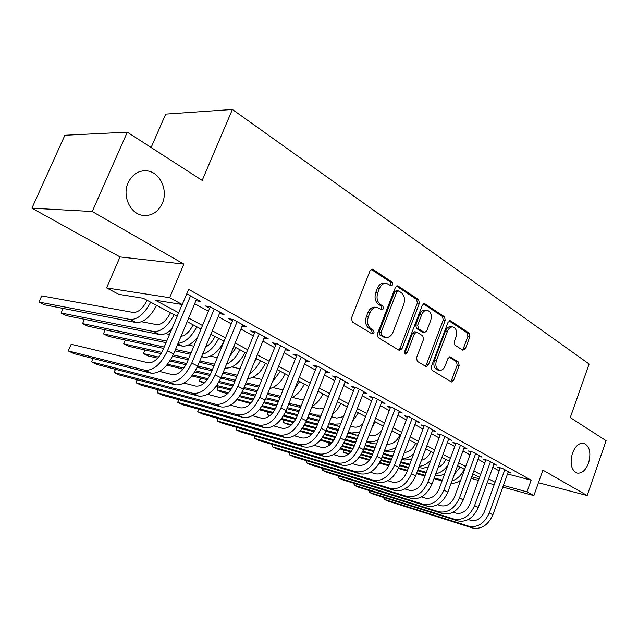 <?xml version="1.0" encoding="UTF-8"?>
<svg xmlns="http://www.w3.org/2000/svg" width="638" height="638" viewBox="0 0 638 638"><rect width="100%" height="100%" fill="white"/><g stroke="black" fill="none" stroke-linecap="round" stroke-linejoin="round"><path stroke-width="0.96" d="M392.785 284.779L392.226 282.156L372.927 269.372L372.345 269.132L370.056 270.759L351.458 318.123L352.32 321.927L372.121 333.937L374.107 332.892L373.541 330.285L371.021 328.745C367.64 326.058 366.762 322.062 368.381 316.751L369.912 312.827C371.683 308.864 374.171 307.093 377.385 307.5L381.867 309.901L383.486 308.744L382.92 306.128L380.431 304.541C377.09 301.79 376.229 297.779 377.84 292.507L379.355 288.615C381.069 284.755 383.494 283.017 386.612 283.4L391.214 285.912L392.785 284.779M390.249 285.369L390.783 284.564L390.233 281.94L371.18 269.348M371.436 333.522L372.129 332.573L371.555 329.974L369.035 328.442L371.021 328.745M380.878 309.35L381.492 308.473L380.934 305.865L378.438 304.286L380.431 304.541M572.445 453.235C569.734 463.563 571.273 470.182 577.047 473.085C581.832 473.699 585.676 470.358 588.571 463.052C591.266 452.757 589.711 446.161 583.89 443.258C579.176 442.652 575.364 445.986 572.445 453.235M128.15 182.699C122.049 195.579 129.921 213.379 142.25 215.269C151.182 216.394 157.849 212.462 162.259 203.474C168.249 190.65 160.457 172.77 147.785 170.968C139.116 169.963 132.576 173.879 128.15 182.699M462.885 350.254L465.357 348.834L469.903 336.625L469.249 333.18L450.587 320.818L448.051 322.206L431.264 366.754L431.974 370.247L451.465 382.002L453.61 380.368L459.153 365.47L458.491 362.049L450.061 356.833L447.94 358.452L445.149 365.893C443.761 369.131 441.831 370.59 439.359 370.263C436.081 368.764 435.108 365.518 436.448 360.518L447.469 331.25C448.809 328.123 450.667 326.704 453.044 326.999C456.377 328.498 457.374 331.776 456.042 336.832L454.232 341.657L454.91 345.126L462.885 350.254M507.513 473.986L531.127 480.183L526.988 491.858L533.886 495.614L502.816 487.081M127.305 132.162L92.239 211.513L31.9 208.195L64.869 135.256L127.305 132.162L202.182 180.41L232.407 109.473L589.113 364.019L570.26 417.587L606.1 440.683L587.175 495.543L542.89 470.126L533.886 495.614M31.9 208.195L120.032 256.939L183.856 264.092L92.239 211.513M183.856 264.092L169.628 297.691L182.245 304.541L155.281 300.203L178.656 312.732M531.127 480.183L188.633 289.349L182.245 304.541M419.365 303.281L418.624 299.645L398.136 286.071L397.602 285.848L395.377 287.459L377.377 333.913L378.182 337.614L399.197 350.366L401.924 348.866L419.365 303.281L417.364 303.034L416.622 299.405L396.461 286.071M424.98 303.855L444.526 316.799L445.22 320.34L428.361 364.984L426.152 366.635L417.268 361.323L416.526 357.774L423.504 339.416L422.771 335.843L416.646 332.071L414.437 333.706L407.092 352.958L405.497 354.122L404.667 351.482L422.332 305.243L424.485 303.648L424.98 303.855L423.736 303.704M538.44 482.743L587.175 495.543M195.938 300.681L200.723 301.519L186.767 293.799M219.424 313.649L224.05 314.422L210.149 306.734L205.588 306.009L209.663 308.258M242.129 326.106L246.579 326.879L233.157 319.455L228.548 318.681L232.487 320.85M264.076 338.14L268.351 338.922L255.383 331.752L250.734 330.923L254.538 333.02M285.282 349.776L289.405 350.565L276.86 343.627L272.187 342.758L275.863 344.783M305.793 361.036L309.765 361.834L297.627 355.119L292.93 354.202L296.487 356.163M325.643 371.946L329.479 372.736L317.724 366.236L313.003 365.279L316.448 367.185M344.863 382.505L348.563 383.294L337.183 376.994L332.446 376.005L335.779 377.848M363.485 392.737L367.057 393.518L356.028 387.418L351.275 386.397L354.513 388.183M381.532 402.658L384.985 403.439L374.299 397.522L369.53 396.469L372.664 398.2M399.029 412.284L402.371 413.057L392.003 407.315L387.226 406.231L390.265 407.913M416.008 421.622L419.246 422.388L409.181 416.821L404.396 415.705L407.347 417.34M432.484 430.69L435.618 431.44L425.849 426.04L421.064 424.9L423.927 426.487M448.49 439.494L451.529 440.244L442.038 434.996L437.245 433.832L440.029 435.371M464.033 448.051L466.976 448.785L457.757 443.689L452.972 442.509L455.676 444M479.138 456.369L481.993 457.095L473.037 452.135L468.244 450.938L470.876 452.39M493.828 464.456L496.595 465.174L487.887 460.349L483.102 459.137L485.662 460.548M194.67 303.704L208.419 311.248M218.196 316.615L231.275 323.801M240.909 329.088L253.358 335.923M262.856 341.139L274.715 347.646M284.077 352.782L295.362 358.987M304.597 364.051L315.355 369.96M324.455 374.961L334.711 380.583M343.691 385.511L353.46 390.879M362.32 395.743L371.643 400.863M380.384 405.656L389.268 410.537M397.897 415.274L406.374 419.924M414.883 424.605L422.97 429.039M431.376 433.657L439.096 437.891M447.397 442.453L454.758 446.488M462.957 450.994L469.975 454.846M478.077 459.288L484.776 462.973M492.775 467.367L499.171 470.876M508.111 472.327L510.807 473.029L502.329 468.34L497.552 467.104L500.04 468.475M232.407 109.473L165.721 114.098L151.126 147.506M177.149 316.312L143.295 298.273L118.764 294.325L106.578 287.913L169.628 297.691M120.032 256.939L106.578 287.913M494.195 484.713L487.201 482.791M478.46 480.39L471.123 478.38M503.414 485.422L526.988 491.858M188.649 318.083L202.485 325.5M212.334 330.779L225.501 337.829M235.199 343.029L247.727 349.744M257.289 354.872L269.22 361.267M278.647 366.316L290.011 372.401M299.302 377.385L310.124 383.183M319.287 388.095L329.607 393.622M338.642 398.463L348.476 403.734M357.392 408.511L366.77 413.536M375.567 418.249L384.507 423.042M393.183 427.691L401.709 432.261M410.282 436.855L418.416 441.217M426.87 445.747L434.63 449.91M442.979 454.384L450.388 458.347M458.634 462.765L465.7 466.553M473.843 470.916L480.581 474.528M488.628 478.843L495.064 482.288M479.545 477.391L472.798 473.795M464.639 469.448L457.566 465.676M449.304 461.282L441.895 457.326M433.529 452.876L425.753 448.737M417.284 444.223L409.141 439.885M400.56 435.315L392.019 430.762M383.326 426.136L374.37 421.367M365.566 416.67L356.171 411.67M347.247 406.916L337.398 401.669M328.347 396.844L318.011 391.341M308.832 386.453L297.994 380.679M288.687 375.718L277.307 369.657M267.864 364.633L255.918 358.269M246.34 353.165L233.787 346.482M201.584 356.73L203.761 357.2C211.306 357.774 218.068 352.471 224.05 341.29L210.883 334.28M201.018 329.025L187.157 321.64M471.713 476.769L479.042 478.771M196.169 300.817L196.791 299.342M219.456 313.665L220.062 312.213M385.735 283.304L384.618 283.176C381.492 282.801 379.076 284.54 377.361 288.384L379.355 288.615M378.438 304.286C375.104 301.543 374.235 297.531 375.846 292.268L377.361 288.384M376.635 307.404L375.399 307.237C372.185 306.83 369.697 308.601 367.927 312.548L369.912 312.827M369.035 328.442C365.662 325.755 364.784 321.767 366.395 316.464L367.927 312.548M398.686 350.055L399.938 348.531L417.364 303.034M398.694 290.936L396.764 291.909L381.014 332.605L381.58 335.189L385.647 337.382C388.845 337.805 391.325 336.027 393.08 332.047L403.71 304.438C405.282 299.286 404.46 295.346 401.254 292.619L398.694 290.936M398.152 290.761L396.326 290.545L394.77 291.678L396.764 291.909M384.243 337.159L379.594 334.878L379.036 332.294L394.77 291.678M423.377 303.871L442.517 316.536L444.526 316.799M425.179 366.124L426.375 364.625L443.211 320.061L442.517 316.536M416.47 332.047L414.652 331.768L412.443 333.403L405.106 352.615L407.092 352.958M404.659 353.348L405.106 352.615M430.69 320.483C432.07 315.284 431.001 311.902 427.476 310.347C425.012 310.044 423.09 311.472 421.71 314.638L417.707 325.133L418.448 328.737L424.557 332.526L426.734 330.907L430.69 320.483M426.91 310.267L425.474 310.084C423.01 309.781 421.088 311.208 419.708 314.367L421.71 314.638M422.739 332.254L416.447 328.442L415.713 324.846L419.708 314.367M452.565 326.927L451.034 326.712C448.666 326.425 446.807 327.836 445.468 330.955L447.469 331.25M437.692 369.96L437.373 369.896C434.087 368.405 433.122 365.159 434.462 360.167L445.468 330.955M450.46 381.46L451.616 379.993L457.159 365.119L456.497 361.706L449.04 357.017M462.327 349.887L463.355 348.515L467.901 336.322L467.247 332.892L449.056 320.858M147.107 300.307C142.92 308.497 138.279 312.548 133.183 312.461L41.701 295.888L38.95 302.069L130.176 319.478C137.505 319.758 144.347 314 150.688 302.213M38.95 302.069L44.548 304.828L136.125 322.533C143.47 322.828 150.305 317.11 156.621 305.379M182.109 304.525L163.025 349.879C158.647 358.835 153.654 363.126 148.024 362.767L71.169 344.257L68.25 350.948L144.89 370.2C153.327 370.822 160.856 364.378 167.467 350.86L190.555 295.888M68.25 350.948L74.144 353.715L151.062 373.174C159.532 373.82 167.052 367.416 173.624 353.962L196.552 299.214M170.474 312.756C166.366 320.81 161.741 324.758 156.597 324.606L141.628 321.743M63.09 308.417L61.081 312.979L153.67 331.521C161.071 331.896 167.89 326.289 174.118 314.694M61.081 312.979L66.511 315.658L159.42 334.471C163.137 335.102 167.236 333.347 171.718 329.208M193.075 324.79C189.773 331.553 185.738 335.428 180.969 336.409M169.533 334.416L165.401 333.586M84.431 319.287L82.565 323.578L166.701 341.147M82.565 323.578L87.845 326.178L166.055 342.67M177.356 345.054L181.95 346.019C186.91 346.753 192.102 343.898 197.517 337.454M178.074 343.332C185.172 342.542 191.408 337.024 196.775 326.76M214.934 336.433C212.566 341.545 209.455 345.07 205.603 347.016M193.872 346.203L188.346 345.054M105.174 329.83L103.436 333.865L164.221 347.04M175.498 349.48L191.105 352.862M103.436 333.865L108.564 336.393L163.631 348.428M174.908 350.892L190.499 354.305M202.589 354.297C208.969 352.32 214.336 347.032 218.682 338.435M236.092 347.71L229.784 356.251M217.343 357.647L210.516 356.171M125.343 340.062L123.716 343.866L125.279 340.046M161.119 353.635L128.701 346.322L123.716 343.866L161.821 352.399M173.193 354.943L188.784 358.436M199.846 360.917L214.631 364.226M172.595 356.227L188.234 359.76M199.295 362.256L214.073 365.59M224.951 368.046C232.535 368.628 239.242 363.445 245.088 352.495M226.45 364.386C231.921 361.714 236.403 356.825 239.888 349.728M93.004 358.492L91.537 361.89L169.277 381.947C177.803 382.672 185.299 376.388 191.767 363.102L214.232 308.991M91.537 361.89L97.247 364.569L175.243 384.818C183.792 385.567 191.272 379.323 197.708 366.092L220.03 312.197M210.269 306.798L187.269 362.073C182.994 370.877 178.018 375.064 172.332 374.634L159.508 371.444M115.462 369.298L114.106 372.488L192.835 393.295C201.433 394.109 208.889 387.984 215.221 374.913L237.105 321.64M115.382 369.282L114.106 372.488L119.633 375.088L198.593 396.07C207.206 396.908 214.663 390.815 220.955 377.8L242.695 324.734M233.069 319.439L210.676 373.836C206.497 382.505 201.536 386.58 195.81 386.086L183.983 383.071M137.242 379.762L135.974 382.76L215.588 404.253C224.249 405.154 231.674 399.181 237.87 386.317L259.195 333.857M137.082 379.722L135.974 382.76L141.341 385.28L221.163 406.932C229.832 407.857 237.248 401.916 243.413 389.108L264.595 336.848M255.08 331.696L233.293 385.208C229.194 393.734 224.257 397.713 218.491 397.155L207.597 394.316M158.368 389.898L157.187 392.721L237.591 414.852C246.3 415.832 253.693 410.003 259.754 397.346L280.545 345.668M158.128 389.834L157.187 392.721L162.387 395.161L242.974 417.443C251.699 418.448 259.084 412.65 265.113 400.042L285.768 348.555M276.366 343.539L255.144 396.198C251.133 404.58 246.22 408.472 240.414 407.857L230.39 405.186M256.588 358.628L253.836 363.389M240 368.74L231.953 366.946M144.954 349.991L143.43 353.588L144.818 349.959M157.745 358.173L148.271 355.972L143.43 353.588L158.687 357.105M170.617 359.856L186.607 363.548M191.767 363.102L197.708 366.092L212.462 369.506M223.324 372.01L237.344 375.248M169.899 360.996L185.993 364.737M197.166 367.329L211.944 370.758M222.806 373.286L236.818 376.54M247.616 378.733C254.666 377.903 260.615 372.775 265.464 363.349M249.681 373.645C254.107 370.694 257.696 366.371 260.432 360.669M178.871 399.723L177.763 402.387L258.869 425.099C267.625 426.16 274.978 420.458 280.919 408.001L301.192 357.089M178.552 399.635L177.763 402.387L182.811 404.755L264.084 427.612C272.849 428.688 280.194 423.018 286.103 410.617L306.248 359.888M296.957 354.991L276.278 406.821C272.346 415.075 267.466 418.871 261.628 418.217L252.409 415.713M261.867 379.498L252.696 377.401M167.579 364.218L183.864 368.07M195.395 370.806L210.452 374.37M221.306 376.938L235.302 380.256M245.973 382.784L259.275 385.934M166.837 365.127L183.05 369.107M194.757 371.898L209.918 375.519M220.82 378.111L234.816 381.452M245.486 383.988L258.781 387.162M269.691 388.638C276.015 386.843 281.183 381.923 285.202 373.868M272.33 382.042L280.321 371.268M198.777 409.245L197.74 411.765L279.468 435.02C288.264 436.145 295.569 430.578 301.391 418.321L321.177 368.142M198.394 409.133L197.74 411.765L202.637 414.07L284.508 437.453C293.313 438.593 300.618 433.058 306.407 420.841L326.074 370.853M316.895 366.068L296.726 417.1C292.874 425.235 288.017 428.943 282.156 428.234L273.694 425.897M283.033 389.89L272.777 387.537M181.607 370.694L182.332 368.939M192.66 375L208.044 378.733M219.241 381.452L233.42 384.889M244.075 387.473L257.361 390.695M267.84 393.239L280.489 396.262M191.91 375.981L207.326 379.738M218.659 382.505L232.958 385.99M243.62 388.59L256.899 391.836M267.378 394.388L280.01 397.474M291.167 397.849C296.646 395.464 301.04 390.863 304.342 384.06M294.541 389.363L299.613 381.54M182.596 369.003L182.117 370.168M218.108 418.488L217.135 420.873L299.405 444.622C308.234 445.818 315.499 440.38 321.209 428.297L340.525 378.844M217.662 418.361L217.135 420.873L221.896 423.114L304.294 446.975C313.13 448.187 320.388 442.772 326.066 430.746L345.27 381.468M336.194 376.787L316.52 427.053C312.74 435.06 307.915 438.689 302.037 437.939L294.277 435.754M303.664 399.532L300.929 399.476L292.236 397.386M200.675 378.119L199.407 381.189L200.356 378.039M203.873 383.39L199.407 381.189L204.854 382.537M216.768 385.488L231.307 389.092M242.201 391.796L255.575 395.113M266.046 397.713L278.662 400.839M288.966 403.391L301.112 406.007M216.091 386.437L230.677 390.065M241.674 392.809L255.152 396.166M265.623 398.774L278.232 401.916M288.536 404.484L300.53 407.475M312.078 406.422C316.623 403.734 320.236 399.579 322.908 393.949M316.815 394.388L318.314 391.509M236.889 427.452L235.98 429.725L318.729 453.929C327.581 455.181 334.806 449.862 340.397 437.963L359.266 389.212M236.387 427.308L235.98 429.725L240.606 431.894L323.466 456.21C332.318 457.478 339.536 452.19 345.102 440.34L363.859 391.756M354.895 387.178L335.692 436.695C331.991 444.582 327.19 448.131 321.297 447.334L314.199 445.316M323.809 408.44L319.12 408.91L311.807 407.116M218.276 386.979L217.079 389.898L217.901 386.883M227.662 393.63L221.426 392.043L217.079 389.898L228.5 392.785M239.968 395.688L253.709 399.165M264.331 401.852L276.98 405.05M287.275 407.658L299.262 410.689M309.39 413.249L316.695 415.099L321.169 415.178M239.354 396.597L253.15 400.106M263.861 402.825L276.581 406.063M286.869 408.679L298.847 411.717M308.983 414.293L320.38 417.196M332.462 414.325L337.239 409.612L340.915 403.543M255.152 436.169L254.291 438.322L337.454 462.949C346.322 464.257 353.508 459.057 358.995 447.334L377.433 399.26M254.594 436.001L254.291 438.322L258.789 440.435L342.048 465.166C350.924 466.482 358.093 461.306 363.556 449.63L381.891 401.725M373.031 397.243L354.273 446.042C350.645 453.809 345.868 457.279 339.966 456.449L333.483 454.575M343.475 416.622L336.784 418.073L331.513 416.758M237.376 399.181L251.22 402.745M262.314 405.608L275.297 408.95M285.68 411.63L297.667 414.716M307.787 417.324L319.183 420.259M329.152 422.827L334.416 424.182L340.676 423.847M236.937 399.691L250.487 403.567M261.755 406.486L274.803 409.859M285.258 412.563L297.284 415.681M307.404 418.297L318.793 421.247M328.761 423.823L339.615 426.591M352.383 421.479L358.404 412.858M272.912 444.63L272.091 446.688L355.613 471.697C364.497 473.061 371.635 467.965 377.026 456.417L395.05 408.998M272.298 444.447L272.091 446.688L276.469 448.737L360.071 473.843C368.955 475.214 376.085 470.15 381.444 458.642L399.364 411.39M390.615 407.004L372.297 455.101C368.724 462.757 363.987 466.155 358.07 465.285L352.168 463.563M362.759 423.959C359.768 426.607 356.833 427.612 353.946 426.981L350.589 426.12M259.953 408.982L273.088 412.427M283.854 415.25L296.136 418.464M306.296 421.128L317.676 424.11M327.637 426.718L338.467 429.557M348.276 432.125L351.626 433.003L359.657 432.046M259.307 409.771L272.442 413.233M283.344 416.096L295.689 419.349M305.913 422.037L317.309 425.036M327.27 427.651L338.1 430.498M347.909 433.082L358.333 435.491M372.01 427.532L375.383 421.901M290.186 452.86L289.413 454.822L373.23 480.183C382.13 481.594 389.22 476.602 394.507 465.222L412.132 418.456M289.516 452.661L289.413 454.822L293.663 456.816L377.552 482.264C386.453 483.684 393.534 478.723 398.798 467.383L416.327 420.769M407.674 416.47L389.77 463.882C386.269 471.434 381.556 474.76 375.63 473.859L370.287 472.28M381.923 429.821C378.454 434.438 374.689 436.376 370.622 435.634L369.067 435.228M268.431 412.172L267.41 414.716L267.904 412.036M269.73 415.856L267.41 414.716L270.217 415.466M281.709 418.52L294.166 421.838M304.645 424.621L316.249 427.715M326.209 430.363L337.031 433.242M346.833 435.85L357.136 438.593M366.794 441.169L368.349 441.576C371.428 442.349 374.689 441.751 378.127 439.781M281.119 419.286L293.592 422.619M304.182 425.45L315.858 428.569M325.866 431.24L336.689 434.127M346.49 436.751L356.786 439.502M366.443 442.078L372.456 443.681L376.548 443.928M306.998 460.859L306.264 462.733L390.336 488.421C399.236 489.872 406.286 484.992 411.478 473.771L428.72 427.627M306.28 460.644L306.264 462.733L310.403 464.679L394.531 490.447C403.431 491.906 410.465 487.049 415.641 475.868L432.787 429.876M424.238 425.658L406.733 472.415C403.288 479.856 398.606 483.11 392.681 482.184L387.848 480.733M399.93 434.972C396.661 441.655 392.338 444.686 386.971 444.072M284.309 420.139L283.344 422.571L283.743 419.987M290.872 425.482L283.344 422.571L291.622 424.804M302.683 427.795L314.502 430.985M324.718 433.744L335.692 436.703M345.485 439.351L355.781 442.134M365.43 444.734L375.232 447.382M302.149 428.537L313.984 431.743M324.295 434.542L335.349 437.532M345.158 440.196L355.454 442.979M365.103 445.595L374.905 448.251M384.411 450.827L388.606 451.967L394.276 451.943M384.746 449.95C388.406 450.803 392.203 449.838 396.126 447.063M323.354 468.643L322.661 470.437L406.94 496.42C415.84 497.911 422.842 493.126 427.946 482.065L444.822 436.536M322.605 468.412L322.661 470.437L326.696 472.327L411.016 498.382C419.924 499.889 426.91 495.128 431.99 484.098L448.777 438.721M440.324 434.582L423.193 480.693C419.82 488.03 415.163 491.22 409.237 490.263L404.899 488.947M415.617 443.338C412.969 449.032 409.237 452.071 404.412 452.454M300.426 430.658L312.229 433.888M322.932 436.815L334.137 439.885M344.121 442.613L354.505 445.452M364.146 448.091L373.94 450.771M383.446 453.379L392.777 455.931M300.219 430.889L302.707 432.117L311.567 434.55M322.437 437.54L333.674 440.627M343.738 443.386L354.194 446.257M363.835 448.905L373.629 451.592M383.135 454.2L392.458 456.76M401.828 459.336L404.309 460.014L411.542 459.567M402.195 458.339C406.111 458.618 409.939 457.119 413.687 453.833M339.296 476.219L338.634 477.934L423.074 504.187C431.974 505.727 438.928 501.037 443.944 490.12L460.461 445.188M338.499 475.98L338.634 477.934L342.558 479.784L427.037 506.101C435.937 507.641 442.876 502.975 447.868 492.097L464.305 447.31M455.955 443.243L439.191 488.732C435.874 495.973 431.248 499.099 425.323 498.111L421.439 496.93M430.889 451.465C428.76 456.258 425.618 459.185 421.463 460.253M320.866 439.598L332.103 442.716M342.486 445.595L353.117 448.538M362.886 451.241L372.72 453.969M382.218 456.601L391.541 459.185M400.903 461.784L409.787 464.241M320.308 440.252L331.513 443.37M342.04 446.297L352.702 449.256M362.536 451.991L372.433 454.742M381.923 457.382L391.246 459.974M400.608 462.574L409.492 465.038M418.719 467.606L423.225 468.212L428.353 466.817M419.214 466.274C423.433 465.987 427.324 463.882 430.897 459.966M354.816 483.596L354.194 485.239L438.753 511.74C447.645 513.311 454.559 508.717 459.48 497.951L475.661 453.594M353.986 483.341L354.194 485.239L358.014 487.041L442.605 513.598C451.497 515.177 458.395 510.599 463.3 499.873L479.401 455.66M471.139 451.664L454.735 496.547C451.473 503.693 446.879 506.755 440.962 505.743L437.509 504.682M445.747 459.384C444.064 463.308 441.528 466.011 438.131 467.502M329.671 442.86L328.841 445.005L328.993 442.668M329.383 445.268L328.841 445.005L329.495 445.188M340.596 448.299L351.291 451.297M361.395 454.128L371.476 456.96M381.046 459.639L390.384 462.263M399.739 464.887L408.615 467.375M417.842 469.959L426.304 472.327M340.078 448.937L350.756 451.943M360.98 454.814L371.101 457.661M380.726 460.365L390.105 463.005M399.46 465.628L408.336 468.125M417.555 470.724L426.017 473.101M435.116 475.637C438.242 476.259 441.44 475.613 444.734 473.691M435.802 473.803C440.555 472.846 444.598 469.919 447.932 465.006M369.944 490.781L369.346 492.361L454.001 519.085C462.885 520.688 469.743 516.182 474.592 505.559L490.439 461.768M369.075 490.51L369.346 492.361L373.078 494.115L457.749 520.887C466.625 522.498 473.476 518.016 478.301 507.425L494.075 463.778M485.909 459.846L469.839 504.14C466.633 511.19 462.071 514.196 456.162 513.159L453.116 512.218M460.205 467.088L454.447 474.178M444.391 474.624L443.482 474.377M344.073 450.061L343.276 452.127L343.356 449.862M348.276 454.288L343.276 452.127L348.962 453.738M359.657 456.768L369.833 459.647M379.682 462.446L389.236 465.15M398.63 467.814L407.507 470.334M416.726 472.941L425.187 475.342M434.279 477.918L442.333 480.207M359.186 457.39L369.354 460.277M379.307 463.108L388.909 465.836M398.343 468.515L407.243 471.043M416.462 473.667L424.916 476.068M434.007 478.652L442.062 480.94M451.106 483.285C454.352 483.484 457.55 482.456 460.716 480.191M451.967 480.94C457.334 479.17 461.441 475.278 464.281 469.257M384.698 497.784L384.124 499.299L468.826 526.23C477.695 527.865 484.513 523.439 489.282 512.96L504.817 469.72M383.789 497.496L384.124 499.299L387.76 501.005L472.471 527.985C481.339 529.628 488.142 525.218 492.887 514.778L508.342 471.665M500.28 467.814L484.537 511.532C481.379 518.487 476.849 521.437 470.94 520.377L468.284 519.547M390.233 281.94L392.226 282.156M371.555 329.974L373.541 330.285M380.934 305.865L382.92 306.128M375.846 292.268L377.84 292.507M366.395 316.464L368.381 316.751M371.42 269.228L372.927 269.372M399.938 348.531L401.924 348.866M396.764 285.92L398.136 286.071M416.622 299.405L418.624 299.645M379.036 332.294L381.014 332.605M379.594 334.878L381.58 335.189M382.21 336.465L384.188 336.784M443.211 320.061L445.22 320.34M426.375 364.625L428.361 364.984M412.443 333.403L414.437 333.706M415.713 324.846L417.707 325.133M416.447 328.442L418.448 328.737M422.109 332.039L424.103 332.334M434.462 360.167L436.448 360.518M449.487 356.833L450.46 357.001M456.497 361.706L458.491 362.049M457.159 365.119L459.153 365.47M451.616 379.993L453.61 380.368M449.455 320.667L450.587 320.818M467.247 332.892L469.249 333.18M467.901 336.322L469.903 336.625M463.355 348.515L465.357 348.834M130.176 319.478L136.125 322.533M167.467 350.86L173.624 353.962M144.89 370.2L151.062 373.174M153.67 331.521L159.42 334.471M177.835 343.914L181.95 346.019M201.799 356.195L203.761 357.2M169.277 381.947L175.243 384.818M215.221 374.913L220.955 377.8M192.835 393.295L198.593 396.07M237.87 386.317L243.413 389.108M215.588 404.253L221.163 406.932M259.754 397.346L265.113 400.042M237.591 414.852L242.974 417.443M280.919 408.001L286.103 410.617M258.869 425.099L264.084 427.612M301.391 418.321L306.407 420.841M279.468 435.02L284.508 437.453M279.643 396.102L280.401 396.493M321.209 428.297L326.066 430.746M299.405 444.622L304.294 446.975M298.448 405.744L300.745 406.924M340.397 437.963L345.102 440.34M318.729 453.929L323.466 456.21M316.695 415.099L320.443 417.021M358.995 447.334L363.556 449.63M337.454 462.949L342.048 465.166M334.416 424.182L338.762 426.407M377.026 456.417L381.444 458.642M355.613 471.697L360.071 473.843M351.626 433.003L355.852 435.172M394.507 465.222L398.798 467.383M373.23 480.183L377.552 482.264M368.349 441.576L372.456 443.681M411.478 473.771L415.641 475.868M390.336 488.421L394.531 490.447M384.73 449.981L388.606 451.967M427.946 482.065L431.99 484.098M406.94 496.42L411.016 498.382M402.012 458.834L404.309 460.014M443.944 490.12L447.868 492.097M423.074 504.187L427.037 506.101M418.783 467.431L419.597 467.853M459.48 497.951L463.3 499.873M438.753 511.74L442.605 513.598M474.592 505.559L478.301 507.425M454.001 519.085L457.749 520.887M489.282 512.96L492.887 514.778M468.826 526.23L472.471 527.985M142.107 170.968L147.785 170.968M383.669 337.063L385.647 337.382M422.555 332.223L424.557 332.526M437.373 369.896L439.359 370.263"/></g></svg>
